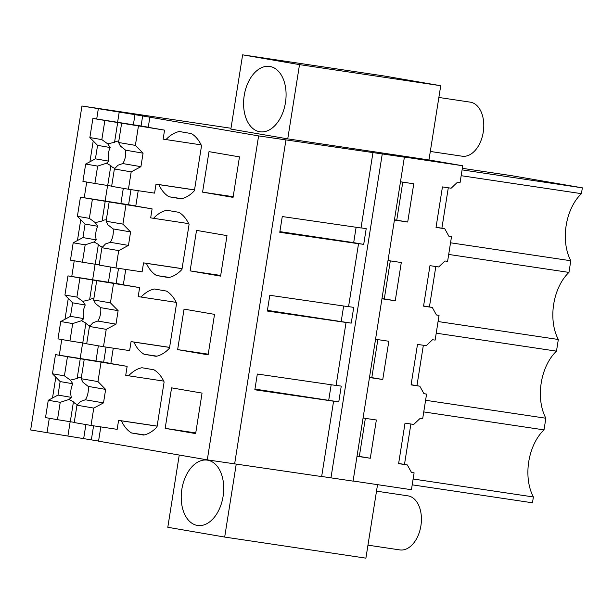 <?xml version="1.0" encoding="UTF-8"?>
<svg xmlns="http://www.w3.org/2000/svg" width="613" height="613" viewBox="0 0 613 613"><rect width="100%" height="100%" fill="white"/><g stroke="black" fill="none" stroke-linecap="round" stroke-linejoin="round"><path stroke-width="0.92" d="M428.962 159.955L440.724 85.713L383.838 75.935L242.625 54.848L230.863 129.09L287.75 138.867L428.962 159.955L462.738 165.763L460.064 182.636L457.451 182.245L451.153 188.214L442.44 186.911L436.027 227.408L444.739 228.71L448.9 236.235L451.513 236.626L447.597 261.376L444.984 260.985L438.686 266.954L429.966 265.651L423.552 306.148L432.272 307.45L436.433 314.975L439.046 315.366L435.123 340.115L432.51 339.725L426.211 345.694L417.491 344.391L411.078 384.887L419.798 386.19L423.958 393.715L426.571 394.105L422.656 418.855L420.043 418.464L413.737 424.434L405.024 423.131L398.611 463.627L407.323 464.93L411.492 472.454L414.104 472.845L411.43 489.718L353.088 481.006M462.738 165.763L399.109 156.261L404.381 157.166L353.073 481.128L321.664 476.477M336.093 385.362L341.257 386.113L338.767 401.86L329.963 400.58L333.587 401.201L321.649 476.569L207.294 459.865L98.547 441.168L100.808 426.901M98.563 441.053L30.65 429.966L81.958 106.003L134.975 114.646L133.373 124.776L92.9 118.409L89.866 137.557L97.559 145.358L95.421 158.851L85.674 164.046L82.924 181.394L94.892 183.456L97.636 166.1L85.674 164.046M448.295 187.785L441.889 228.22M451.513 236.626L448.862 236.174M435.828 266.525L429.422 306.96M439.046 315.366L436.395 314.913M423.353 345.265L416.947 385.7M426.571 394.105L423.92 393.653M410.886 424.004L404.48 464.439M414.104 472.845L411.453 472.393M179.241 455.038L167.801 527.287L224.68 537.065L365.9 558.152L377.539 484.661M388.006 260.54L401.293 262.525L395.239 300.768L381.953 298.784M375.539 339.28L388.826 341.257L382.765 379.508L369.478 377.524M363.065 418.02L376.351 419.997L370.298 458.248L357.011 456.264M400.481 181.8L413.767 183.785L407.706 222.029L394.42 220.044M404.381 157.166L258.602 135.902L134.975 114.646M330.966 477.826L382.274 153.863M361.034 227.883L366.199 228.634L363.708 244.38L354.904 243.1L358.528 243.721L348.552 306.715L269.804 295.29L268.908 300.914L267.306 311.044L346.054 322.461L336.077 385.454L257.33 374.03L254.839 389.784L333.587 401.201M346.054 322.461L351.234 323.12L353.732 307.374L348.567 306.623M372.957 152.614L361.019 227.975L282.271 216.55L279.781 232.304L358.528 243.721M234.626 463.949L285.934 139.986M207.294 459.865L258.602 135.902M188.658 223.615L150.668 217.876L152.093 208.872L135.779 206.068L138.216 190.681M153.511 218.366A41.286 26.152 98.5 0 1 166.874 210.259L178.904 212.328A41.286 26.152 98.5 0 1 183.471 215.983A41.301 26.16 98.5 0 1 189.065 224.473L181.938 269.467A41.301 26.16 98.5 0 1 174.015 275.643A41.286 26.152 98.5 0 1 168.567 277.574L156.545 275.505A41.286 26.152 98.5 0 1 146.384 263.36L143.542 262.87L142.116 271.865L115.964 267.965L118.707 250.61L101.911 247.721L99.16 265.077L115.964 267.965M176.184 302.355L138.193 296.615L139.618 287.612L123.313 284.807L125.749 269.421M141.036 297.106A41.286 26.152 98.5 0 1 154.407 288.999L166.429 291.068A41.286 26.152 98.5 0 1 170.996 294.723A41.301 26.16 98.5 0 1 176.59 303.213L169.464 348.207A41.301 26.16 98.5 0 1 161.548 354.383A41.286 26.152 98.5 0 1 156.093 356.314L144.07 354.245A41.286 26.152 98.5 0 1 133.91 342.1L131.067 341.61L129.642 350.605L103.49 346.705L106.241 329.35L89.437 326.461L86.694 343.816L103.49 346.705M163.717 381.094L125.719 375.355L127.144 366.352L110.838 363.547L113.275 348.161M128.569 375.846A41.286 26.152 98.5 0 1 141.932 367.739L153.955 369.808A41.286 26.152 98.5 0 1 158.522 373.463A41.301 26.16 98.5 0 1 164.115 381.953L156.989 426.947A41.301 26.16 98.5 0 1 149.074 433.123A41.286 26.152 98.5 0 1 143.626 435.054L131.603 432.985A41.286 26.152 98.5 0 1 121.443 420.84L118.593 420.349L117.167 429.345L91.023 425.437L93.766 408.089L76.97 405.201L74.219 422.556L91.023 425.437M201.125 144.875L163.135 139.136L164.56 130.132L148.254 127.328L149.856 117.206M165.977 139.626A41.286 26.152 98.5 0 1 179.348 131.519L191.371 133.588A41.286 26.152 98.5 0 1 195.938 137.243A41.301 26.16 98.5 0 1 201.531 145.733L194.405 190.727A41.301 26.16 98.5 0 1 186.49 196.903A41.286 26.152 98.5 0 1 181.042 198.834L169.012 196.765A41.286 26.152 98.5 0 1 158.851 184.62L156.008 184.13L154.583 193.126L128.431 189.225L131.182 171.87L114.378 168.981L111.635 186.337L128.431 189.225M171.586 387.86L202.06 393.102L195.647 433.598L165.173 428.357L171.586 387.86M220.588 276.118L227.002 235.622L196.528 230.381L190.114 270.877L220.588 276.118M184.053 309.121L214.535 314.362L208.121 354.858L177.64 349.617L184.053 309.121M202.581 192.137L233.063 197.378L239.476 156.882L208.995 151.641L202.581 192.137L233.17 196.704M91.36 439.812L93.574 425.82M83.667 438.609L85.889 424.556M98.364 345.816L95.957 360.988L55.492 354.628L52.457 373.777L60.143 381.57L58.005 395.071L48.258 400.266L45.515 417.614L57.476 419.675L60.227 402.32L48.258 400.266M110.83 267.076L108.432 282.248L67.959 275.888L64.924 295.037L72.618 302.83L70.48 316.331L60.733 321.526L57.982 338.874L69.951 340.935L72.694 323.58L60.733 321.526M123.305 188.337L120.899 203.516L80.433 197.148L77.399 216.297L85.084 224.09L82.947 237.591L73.2 242.786L70.457 260.134L82.418 262.195L85.169 244.84L73.2 242.786M67.928 435.897L70.181 421.66M80.211 358.314L82.648 342.92M92.686 279.574L95.122 264.18M105.152 200.834L107.597 185.44M117.627 122.094L119.236 111.941M47.002 432.778L49.301 418.265M52.511 397.998L55.814 377.179M59.292 355.195L61.775 339.525M64.986 319.258L68.281 298.439M71.767 276.455L74.242 260.786M77.453 240.518L80.755 219.699M84.234 197.715L86.717 182.046M89.927 161.778L93.222 140.959M96.708 118.976L98.318 108.815M230.994 128.263L81.958 106.003M236.227 464.179L224.68 537.065M223.094 496.354A33.033 20.919 -81.5 0 0 207.355 460.141A33.033 20.919 -81.5 0 0 181.854 489.258A33.033 20.919 -81.5 0 0 197.601 525.471A33.033 20.919 -81.5 0 0 223.094 496.354M425.598 400.274L545.861 418.227L544.015 429.882L423.752 411.921M413.124 479.006L533.387 496.967A44.144 27.96 98.5 0 1 544.015 429.882M533.387 496.967L532.467 502.798L412.204 484.837M407.323 464.93L398.642 463.436M370.298 458.248L357.05 456.018M359.341 456.363L365.363 418.357M338.767 401.86L254.947 389.102M331.173 384.742L328.737 400.136M118.593 420.349L157.127 426.104M121.443 420.84L157.12 426.165M144.369 434.893L131.603 432.985M110.853 363.432L103.651 362.199L106.041 347.081M95.957 360.988L103.651 362.199M165.173 428.357L195.754 432.924M462.332 168.322L511.771 175.701L582.35 187.839L462.087 169.878M450.54 242.794L570.803 260.747A44.144 27.96 98.5 0 1 581.43 193.662L582.35 187.839M570.803 260.747L568.956 272.402L448.693 254.441M545.861 418.227A44.144 27.96 98.5 0 1 556.481 351.142L558.328 339.487A44.144 27.96 98.5 0 1 568.956 272.402M148.269 127.213L141.067 125.979L142.668 115.857M133.373 124.776L141.067 125.979M287.75 138.867L299.512 64.626L440.724 85.713M242.625 54.848L299.512 64.626M285.451 102.655A33.033 20.919 -81.5 0 0 269.712 66.442A33.033 20.919 -81.5 0 0 244.212 95.559A33.033 20.919 -81.5 0 0 259.95 131.772A33.033 20.919 -81.5 0 0 285.451 102.655M356.122 227.262L353.678 242.656L279.888 231.622M363.708 244.38L353.678 242.656M581.43 193.662L461.168 175.701M407.706 222.029L394.458 219.799M396.757 220.144L402.779 182.138M444.739 228.71L436.05 227.216M156.008 184.13L194.543 189.884M158.851 184.62L194.528 189.946M181.777 198.673L169.012 196.765M120.899 203.516L128.592 204.719L130.99 189.601M135.802 205.953L128.592 204.719M351.234 323.12L267.414 310.362M343.648 306.002L341.211 321.396M382.765 379.508L371.815 377.623L377.838 339.617M371.815 377.623L369.516 377.279M108.432 282.248L116.125 283.459L118.516 268.341M123.328 284.693L116.125 283.459M131.067 341.61L169.602 347.364M133.91 342.1L169.586 347.425M156.836 356.153L144.07 354.245M177.64 349.617L208.228 354.184M419.798 386.19L411.108 384.696M558.328 339.487L438.073 321.534M556.481 351.142L436.226 333.181M395.239 300.768L384.29 298.883L390.305 260.877M384.29 298.883L381.991 298.539M143.542 262.87L182.069 268.624M146.384 263.36L182.061 268.686M169.311 277.413L156.545 275.505M190.114 270.877L220.695 275.444M432.272 307.45L423.583 305.956M367.953 545.156L399.799 549.907A27.332 17.31 -81.5 0 0 420.901 525.808A27.332 17.31 -81.5 0 0 407.875 495.84L376.505 491.159M430.311 151.457L462.156 156.208A27.332 17.31 -81.5 0 0 483.259 132.109A27.332 17.31 -81.5 0 0 470.232 102.141L438.862 97.459M57.476 419.675L74.25 422.357M52.457 373.777L64.419 375.838L67.453 356.682L127.144 366.352M67.453 356.682L55.492 354.628M64.419 375.838L70.342 380.098L72.794 383.746L60.143 381.57M72.794 383.746A13.67 8.659 -81.5 0 0 71.315 397.362L58.005 395.071M60.227 402.32L69.093 399.446L71.315 397.362M70.296 421.683L73.437 401.875A13.67 8.659 -81.5 0 0 77.414 404.419A13.67 8.659 -81.5 0 0 77.537 404.434A13.67 8.659 -81.5 0 0 77.682 404.457M69.093 399.446L73.437 401.875M100.999 362.452L97.965 381.6L105.651 389.401L88.172 386.389A13.67 8.659 -81.5 0 1 85.376 399.776L103.513 402.894L105.651 389.401M93.766 408.089L103.513 402.894M85.376 399.776L80.579 401.423L76.97 405.201M97.965 381.6L81.161 378.711L84.196 359.563M88.172 386.389L82.962 382.274L81.161 378.711M81.376 377.378A13.67 8.659 -81.5 0 0 77.138 378.497L80.272 358.689M70.342 380.098L77.138 378.497M69.951 340.935L86.724 343.617M64.924 295.037L76.893 297.098L79.928 277.942L139.618 287.612M79.928 277.942L67.959 275.888M76.893 297.098L82.809 301.358L85.261 305.006L72.618 302.83M85.261 305.006A13.67 8.659 -81.5 0 0 83.782 318.622L70.48 316.331M72.694 323.58L81.567 320.706L83.782 318.622M82.77 342.943L85.904 323.135A13.67 8.659 -81.5 0 0 89.889 325.679A13.67 8.659 -81.5 0 0 90.004 325.695A13.67 8.659 -81.5 0 0 90.149 325.718M81.567 320.706L85.904 323.135M113.466 283.712L110.432 302.86L118.125 310.661L100.639 307.649A13.67 8.659 -81.5 0 1 97.842 321.036L115.987 324.154L118.125 310.661M106.241 329.35L115.987 324.154M97.842 321.036L93.053 322.683L89.437 326.461M110.432 302.86L93.636 299.972L96.67 280.823M100.639 307.649L95.436 303.535L93.636 299.972M93.843 298.638A13.67 8.659 -81.5 0 0 89.613 299.757L92.747 279.949M82.809 301.358L89.613 299.757M82.418 262.195L99.191 264.885M77.399 216.297L89.36 218.358L92.394 199.202L152.093 208.872M92.394 199.202L80.433 197.148M89.36 218.358L95.283 222.619L97.735 226.266L85.084 224.09M97.735 226.266A13.67 8.659 -81.5 0 0 96.256 239.882L82.947 237.591M85.169 244.84L94.042 241.966L96.256 239.882M95.245 264.203L98.379 244.395A13.67 8.659 -81.5 0 0 102.356 246.939A13.67 8.659 -81.5 0 0 102.478 246.955A13.67 8.659 -81.5 0 0 102.624 246.978M94.042 241.966L98.379 244.395M125.941 204.972L122.907 224.12L130.592 231.921L113.114 228.91A13.67 8.659 -81.5 0 1 110.317 242.296L128.454 245.415L130.592 231.921M118.707 250.61L128.454 245.415M110.317 242.296L105.52 243.943L101.911 247.721M122.907 224.12L106.103 221.232L109.137 202.083M113.114 228.91L107.903 224.795L106.103 221.232M106.317 219.898A13.67 8.659 -81.5 0 0 102.08 221.017L105.221 201.21M95.283 222.619L102.08 221.017M94.892 183.456L111.666 186.145M89.866 137.557L101.835 139.618L104.869 120.462L164.56 130.132M104.869 120.462L92.9 118.409M101.835 139.618L107.75 143.879L110.202 147.526L97.559 145.358M110.202 147.526A13.67 8.659 -81.5 0 0 108.723 161.142L95.421 158.851M97.636 166.1L106.509 163.227L108.723 161.142M107.712 185.463L110.846 165.656A13.67 8.659 -81.5 0 0 114.83 168.2A13.67 8.659 -81.5 0 0 114.945 168.215A13.67 8.659 -81.5 0 0 115.091 168.238M106.509 163.227L110.846 165.656M138.408 126.232L135.373 145.381L143.067 153.181L125.581 150.17A13.67 8.659 -81.5 0 1 122.784 163.556L140.929 166.675L143.067 153.181M131.182 171.87L140.929 166.675M122.784 163.556L117.995 165.203L114.378 168.981M135.373 145.381L118.577 142.492L121.612 123.343M125.581 150.17L120.378 146.055L118.577 142.492M118.792 141.159A13.67 8.659 -81.5 0 0 114.554 142.277L117.688 122.47M107.75 143.879L114.554 142.277"/></g></svg>
